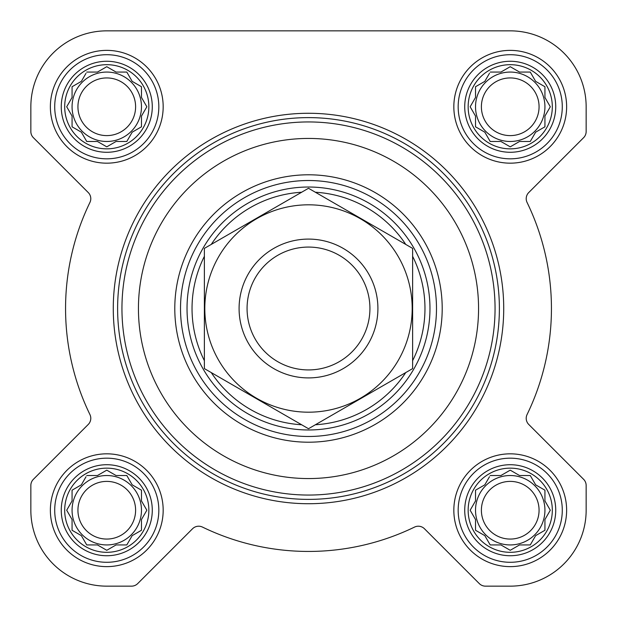 <?xml version="1.0" encoding="UTF-8"?>
<svg xmlns="http://www.w3.org/2000/svg" width="617" height="617" viewBox="0 0 617 617"><rect width="100%" height="100%" fill="white"/><g stroke="black" fill="none" stroke-linecap="round" stroke-linejoin="round"><path stroke-width="0.93" d="M490.191 475.522L500.927 475.522L510.228 470.154L519.529 475.522L530.265 475.522L535.633 484.823L544.934 490.191L544.934 500.927L550.302 510.228L544.934 519.529L544.934 530.265L535.633 535.633L530.265 544.934L519.529 544.934L510.228 550.302L500.927 544.934L490.191 544.934L484.823 535.633L475.522 530.265L475.522 519.529L470.154 510.228L475.522 500.927L475.522 490.191L484.823 484.823L489.482 476.756M468.149 510.228A42.079 42.079 0 0 1 531.268 473.787A42.079 42.079 0 0 1 531.268 546.677A42.079 42.079 0 0 1 468.149 510.228M86.735 475.522L97.471 475.522L106.772 470.154L116.073 475.522L126.809 475.522L132.177 484.823L141.478 490.191L141.478 500.927L146.846 510.228L141.478 519.529L141.478 530.265L132.177 535.633L126.809 544.934L116.073 544.934L106.772 550.302L97.471 544.934L86.735 544.934L81.367 535.633L72.066 530.265L72.066 519.529L66.698 510.228L72.066 500.927L72.066 490.191L81.367 484.823L86.018 476.756M64.692 510.228A42.079 42.079 0 0 1 127.812 473.787A42.079 42.079 0 0 1 127.812 546.677A42.079 42.079 0 0 1 64.692 510.228M86.735 72.066L97.471 72.066L106.772 66.698L116.073 72.066L126.809 72.066L132.177 81.367L141.478 86.735L141.478 97.471L146.846 106.772L141.478 116.073L141.478 126.809L132.177 132.177L126.809 141.478L116.073 141.478L106.772 146.846L97.471 141.478L86.735 141.478L81.367 132.177L72.066 126.809L72.066 116.073L66.698 106.772L72.066 97.471L72.066 86.735L81.367 81.367L86.018 73.3M64.692 106.772A42.079 42.079 0 0 1 127.812 70.323A42.079 42.079 0 0 1 127.812 143.213A42.079 42.079 0 0 1 64.692 106.772M490.191 72.066L500.927 72.066L510.228 66.698L519.529 72.066L530.265 72.066L535.633 81.367L544.934 86.735L544.934 97.471L550.302 106.772L544.934 116.073L544.934 126.809L535.633 132.177L530.265 141.478L519.529 141.478L510.228 146.846L500.927 141.478L490.191 141.478L484.823 132.177L475.522 126.809L475.522 116.073L470.154 106.772L475.522 97.471L475.522 86.735L484.823 81.367L489.482 73.3M468.149 106.772A42.079 42.079 0 0 1 531.268 70.323A42.079 42.079 0 0 1 531.268 143.213A42.079 42.079 0 0 1 468.149 106.772M30.85 106.772L30.85 131.552A8.677 8.677 0 0 0 33.395 137.691L88.246 192.543A8.677 8.677 0 0 1 89.92 202.469A242.944 242.944 0 0 0 89.92 414.531A8.677 8.677 0 0 1 88.246 424.457L33.395 479.309A8.677 8.677 0 0 0 30.85 485.448L30.85 510.228A75.922 75.922 0 0 0 106.772 586.15L131.552 586.15A8.677 8.677 0 0 0 137.691 583.605L192.543 528.754A8.677 8.677 0 0 1 202.469 527.08A242.944 242.944 0 0 0 414.531 527.08A8.677 8.677 0 0 1 424.457 528.754L479.309 583.605A8.677 8.677 0 0 0 485.448 586.15L510.228 586.15A75.922 75.922 0 0 0 586.15 510.228L586.15 485.448A8.677 8.677 0 0 0 583.605 479.309L528.754 424.457A8.677 8.677 0 0 1 527.08 414.531A242.944 242.944 0 0 0 527.08 202.469A8.677 8.677 0 0 1 528.754 192.543L583.605 137.691A8.677 8.677 0 0 0 586.15 131.552L586.15 106.772A75.922 75.922 0 0 0 510.228 30.85L106.772 30.85A75.922 75.922 0 0 0 30.85 106.772L30.85 131.552M50.37 106.772A56.394 56.394 0 0 1 134.969 57.929A56.394 56.394 0 0 1 134.969 155.615A56.394 56.394 0 0 1 50.37 106.772M50.37 510.228A56.394 56.394 0 0 1 134.969 461.385A56.394 56.394 0 0 1 134.969 559.071A56.394 56.394 0 0 1 50.37 510.228M453.834 510.228A56.394 56.394 0 0 1 538.425 461.385A56.394 56.394 0 0 1 538.425 559.071A56.394 56.394 0 0 1 453.834 510.228M453.834 106.772A56.394 56.394 0 0 1 538.425 57.929A56.394 56.394 0 0 1 538.425 155.615A56.394 56.394 0 0 1 453.834 106.772M510.228 30.85L106.772 30.85M586.15 131.552L586.15 106.772M527.08 202.469A8.677 8.677 0 0 1 528.754 192.543L583.605 137.691M527.08 414.531A8.677 8.677 0 0 0 528.754 424.457M586.15 510.228L586.15 485.448M485.448 586.15L510.228 586.15M424.457 528.754L479.309 583.605M106.772 586.15L131.552 586.15M30.85 485.448L30.85 510.228M88.246 424.457L33.395 479.309M89.92 202.469A8.677 8.677 0 0 0 88.246 192.543M180.519 308.5A127.981 127.981 0 0 1 372.491 197.664A127.981 127.981 0 0 1 372.491 419.336A127.981 127.981 0 0 1 180.519 308.5M138.439 308.5A170.061 170.061 0 0 1 393.53 161.222A170.061 170.061 0 0 1 393.53 455.778A170.061 170.061 0 0 1 138.439 308.5M121.95 308.5A186.542 186.542 0 0 1 401.775 146.946A186.542 186.542 0 0 1 401.775 470.054A186.542 186.542 0 0 1 121.95 308.5M117.616 308.5A190.884 190.884 0 0 1 403.942 143.19A190.884 190.884 0 0 1 403.942 473.81A190.884 190.884 0 0 1 117.616 308.5M113.273 308.5A195.219 195.219 0 0 1 406.109 139.434A195.219 195.219 0 0 1 406.109 477.566A195.219 195.219 0 0 1 113.273 308.5M464.724 106.772A45.504 45.504 0 0 1 532.98 67.361A45.504 45.504 0 0 1 532.98 146.183A45.504 45.504 0 0 1 464.724 106.772M458.169 106.772A52.059 52.059 0 0 1 536.258 61.685A52.059 52.059 0 0 1 536.258 151.851A52.059 52.059 0 0 1 458.169 106.772M61.26 106.772A45.504 45.504 0 0 1 129.524 67.361A45.504 45.504 0 0 1 129.524 146.183A45.504 45.504 0 0 1 61.26 106.772M54.712 106.772A52.059 52.059 0 0 1 132.802 61.685A52.059 52.059 0 0 1 132.802 151.851A52.059 52.059 0 0 1 54.712 106.772M61.26 510.228A45.504 45.504 0 0 1 129.524 470.817A45.504 45.504 0 0 1 129.524 549.639A45.504 45.504 0 0 1 61.26 510.228M54.712 510.228A52.059 52.059 0 0 1 132.802 465.149A52.059 52.059 0 0 1 132.802 555.315A52.059 52.059 0 0 1 54.712 510.228M464.724 510.228A45.504 45.504 0 0 1 532.98 470.817A45.504 45.504 0 0 1 532.98 549.639A45.504 45.504 0 0 1 464.724 510.228M458.169 510.228A52.059 52.059 0 0 1 536.258 465.149A52.059 52.059 0 0 1 536.258 555.315A52.059 52.059 0 0 1 458.169 510.228M475.522 86.735L475.522 97.471L474.812 98.705M474.812 114.839L475.522 116.073M475.522 126.809L476.756 127.518M489.482 140.244L490.191 141.478L500.927 141.478L502.161 142.188M518.295 142.188L519.529 141.478M530.265 141.478L530.982 140.244M543.7 127.518L544.934 126.809L544.934 116.073M549.593 108.006L550.302 106.772M545.644 98.705L544.934 97.471M544.934 86.735L543.7 86.018M530.982 73.3L530.265 72.066L519.529 72.066L518.295 71.356M502.161 71.356L500.927 72.066M484.823 81.367L483.589 82.076M544.934 106.772A34.706 34.706 0 0 0 510.228 72.066A34.706 34.706 0 0 0 475.522 106.772A34.706 34.706 0 0 0 510.228 141.478A34.706 34.706 0 0 0 544.934 106.772M481.391 106.772A28.837 28.837 0 0 1 524.651 81.799A28.837 28.837 0 0 1 524.651 131.745A28.837 28.837 0 0 1 481.391 106.772M72.066 86.735L72.066 97.471L71.356 98.705M71.356 114.839L72.066 116.073M72.066 126.809L73.3 127.518M86.018 140.244L86.735 141.478L97.471 141.478L98.705 142.188M114.839 142.188L116.073 141.478M126.809 141.478L127.518 140.244M140.244 127.518L141.478 126.809L141.478 116.073M146.136 108.006L146.846 106.772M142.188 98.705L141.478 97.471M141.478 86.735L140.244 86.018M127.518 73.3L126.809 72.066L116.073 72.066L114.839 71.356M98.705 71.356L97.471 72.066M81.367 81.367L80.133 82.076M141.478 106.772A34.706 34.706 0 0 0 106.772 72.066A34.706 34.706 0 0 0 72.066 106.772A34.706 34.706 0 0 0 106.772 141.478A34.706 34.706 0 0 0 141.478 106.772M72.066 490.191L72.066 500.927L71.356 502.161M71.356 518.295L72.066 519.529M72.066 530.265L73.3 530.982M86.018 543.7L86.735 544.934L97.471 544.934L98.705 545.644M114.839 545.644L116.073 544.934M126.809 544.934L127.518 543.7M140.244 530.982L141.478 530.265L141.478 519.529L142.188 518.295M146.846 510.228L146.136 508.994M141.478 490.191L140.244 489.482M127.518 476.756L126.809 475.522L116.073 475.522L114.839 474.812M98.705 474.812L97.471 475.522M81.367 484.823L80.133 485.533M141.478 510.228A34.706 34.706 0 0 0 106.772 475.522A34.706 34.706 0 0 0 72.066 510.228A34.706 34.706 0 0 0 106.772 544.934A34.706 34.706 0 0 0 141.478 510.228M475.522 490.191L475.522 500.927L474.812 502.161M474.812 518.295L475.522 519.529M475.522 530.265L476.756 530.982M489.482 543.7L490.191 544.934L500.927 544.934L502.161 545.644M518.295 545.644L519.529 544.934M530.265 544.934L530.982 543.7M543.7 530.982L544.934 530.265L544.934 519.529L545.644 518.295M550.302 510.228L549.593 508.994M544.934 490.191L543.7 489.482M530.982 476.756L530.265 475.522L519.529 475.522L518.295 474.812M502.161 474.812L500.927 475.522M484.823 484.823L483.589 485.533M544.934 510.228A34.706 34.706 0 0 0 510.228 475.522A34.706 34.706 0 0 0 475.522 510.228A34.706 34.706 0 0 0 510.228 544.934A34.706 34.706 0 0 0 544.934 510.228M77.935 106.772A28.837 28.837 0 0 1 121.187 81.799A28.837 28.837 0 0 1 121.187 131.745A28.837 28.837 0 0 1 77.935 106.772M77.935 510.228A28.837 28.837 0 0 1 121.187 485.255A28.837 28.837 0 0 1 121.187 535.201A28.837 28.837 0 0 1 77.935 510.228M481.391 510.228A28.837 28.837 0 0 1 524.651 485.255A28.837 28.837 0 0 1 524.651 535.201A28.837 28.837 0 0 1 481.391 510.228M204.381 360.683A116.459 116.459 0 0 1 204.381 256.317M211.253 244.425A116.459 116.459 0 0 1 301.628 192.242M315.372 192.242A116.459 116.459 0 0 1 405.747 244.425M412.619 256.317A116.459 116.459 0 0 1 412.619 360.683M405.747 372.575A116.459 116.459 0 0 1 315.372 424.758M301.628 424.758A116.459 116.459 0 0 1 211.253 372.575M187.028 308.5A121.472 121.472 0 0 1 369.236 203.302A121.472 121.472 0 0 1 369.236 413.698A121.472 121.472 0 0 1 187.028 308.5M247.07 308.5A61.43 61.43 0 0 1 339.211 255.299A61.43 61.43 0 0 1 339.211 361.701A61.43 61.43 0 0 1 247.07 308.5M239.088 308.5A69.412 69.412 0 0 1 343.206 248.389A69.412 69.412 0 0 1 343.206 368.611A69.412 69.412 0 0 1 239.088 308.5M308.5 204.813A103.687 103.687 0 0 1 398.297 360.343A103.687 103.687 0 0 1 218.703 360.343A103.687 103.687 0 0 1 308.5 204.813M412.619 368.611L412.619 248.389L308.5 188.278L204.381 248.389L204.381 368.611L308.5 428.722L412.619 368.611M174.788 308.5A133.712 133.712 0 0 1 375.352 192.705A133.712 133.712 0 0 1 375.352 424.295A133.712 133.712 0 0 1 174.788 308.5"/></g></svg>
